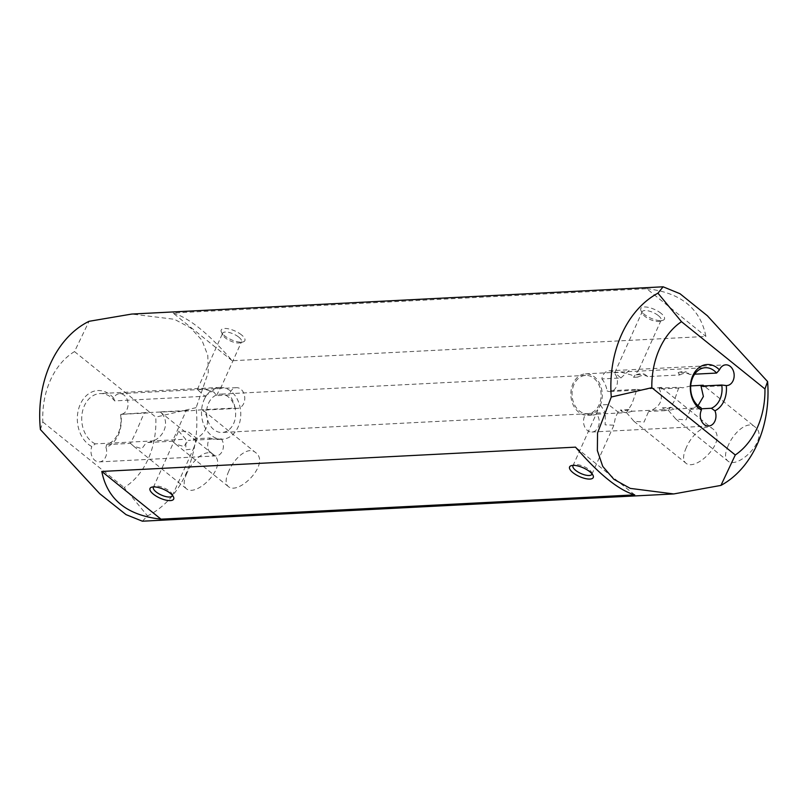 <?xml version="1.0" encoding="UTF-8"?>
<svg xmlns="http://www.w3.org/2000/svg" width="808" height="808" viewBox="0 0 808 808"><rect width="100%" height="100%" fill="white"/><g stroke="black" fill="none" stroke-linecap="round" stroke-linejoin="round"><path stroke-width="0.61" stroke-dasharray="4.04 3.03" d="M40.4 429.543L42.844 421.998A74.669 56.52 -92.9 0 1 74.498 351.591L89.042 321.311M204.161 399.637A25.927 19.624 -92.9 0 1 219.806 387.426A25.927 19.624 -92.9 0 1 240.733 412.312A25.927 19.624 -92.9 0 1 222.463 439.209A25.927 19.624 -92.9 0 1 204.444 426.341A25.927 19.624 -92.9 0 1 204.161 399.637M95.314 443.875A25.927 19.624 -92.9 0 1 84.375 405.778A25.927 19.624 -92.9 0 1 100.02 393.567A25.927 19.624 -92.9 0 1 114.635 400.889L205.01 396.253L197.344 389.476L203.778 388.941L214.1 392.183L216.453 395.657L229.341 395.001A10.373 7.848 -92.9 0 1 236.391 387.668A10.373 7.848 -92.9 0 1 244.763 397.617A10.373 7.848 -92.9 0 1 237.451 408.383A10.373 7.848 -92.9 0 1 235.118 408.04L202.101 409.727C213.898 419.746 205.07 439.411 188.304 440.421L221.331 438.724A10.373 7.848 -92.9 0 1 222.867 449.652A10.373 7.848 -92.9 0 1 216.089 455.904A10.373 7.848 -92.9 0 1 208.403 449.551A10.373 7.848 -92.9 0 1 210.019 437.997L197.132 438.653L187.688 431.361L178.639 431.088L185.689 439.239L95.314 443.875L91.829 446.551A29.038 21.978 87.1 0 1 80.305 404.242A29.038 21.978 87.1 0 1 113.625 398.061A10.373 7.848 -92.9 0 1 119.655 393.658A10.373 7.848 -92.9 0 1 128.018 403.525A10.373 7.848 -92.9 0 1 120.847 414.363L120.412 413.918A25.927 19.624 -92.9 0 1 106.616 444.612L130.502 443.39L135.916 432.24L144.299 412.696L120.847 414.363A29.038 21.978 87.1 0 1 105.959 447.47A10.373 7.848 -92.9 0 1 99.354 461.893A10.373 7.848 -92.9 0 1 92.263 456.995A10.373 7.848 -92.9 0 1 91.829 446.551M210.019 437.997A25.927 19.624 87.1 0 0 217.382 439.471A25.927 19.624 87.1 0 0 221.331 438.724M235.118 408.04A25.927 19.624 87.1 0 0 229.341 395.001M106.616 444.612L105.959 447.47M686.285 447.672C682.962 455.086 682.73 460.166 685.598 462.913C695.638 472.72 728.634 439.895 712.939 429.008C705.677 422.352 691.719 434.502 686.285 447.672M596.627 414.161A20.745 15.706 -92.9 0 1 592.708 415.029A20.745 15.706 -92.9 0 1 586.285 413.585A10.373 7.848 87.1 0 0 584.103 425.301A10.373 7.848 87.1 0 0 591.91 432.028A10.373 7.848 87.1 0 0 598.809 425.321A10.373 7.848 87.1 0 0 596.627 414.161L626.513 412.625L631.957 403.889L636.967 389.375L607.071 390.91A10.373 7.848 87.1 0 0 610.101 391.537A10.373 7.848 87.1 0 0 617.413 380.78A10.373 7.848 87.1 0 0 609.04 370.821A10.373 7.848 87.1 0 0 601.859 378.942L620.908 377.962L614.797 372.68L621.211 372.215L631.705 375.064L633.553 377.316L637.835 377.094L636.169 374.831L644.835 374.387L647.764 376.589L679.801 374.942L678.124 372.68L686.79 372.236L689.719 374.437L694.628 374.185M659.065 388.244C664.095 399.324 660.611 407.07 648.612 411.484L668.479 410.474L673.923 401.738L678.922 387.224L659.065 388.244L661.186 388.921L661.277 387.365L640.916 389.961L636.967 389.375M626.513 412.625L633.947 421.271L644.047 422.059L648.612 411.484M728.24 445.521C724.917 452.935 724.695 458.015 727.553 460.762C737.593 470.569 770.59 437.744 754.894 426.856C747.632 420.2 733.674 432.351 728.24 445.521M701.021 386.093L703.142 386.769L703.243 385.214L754.894 426.856M690.709 385.901L682.871 387.81L678.922 387.224M698.031 405.687L690.577 409.333L701.091 408.798M668.479 410.474L675.902 419.12L686.002 419.908L690.577 409.333M600.152 405.515A20.745 15.706 87.1 0 0 599.93 384.154A20.745 15.706 87.1 0 0 585.507 373.862A20.745 15.706 87.1 0 0 570.892 395.375A20.745 15.706 87.1 0 0 587.638 415.282A20.745 15.706 87.1 0 0 600.152 405.515M700.99 407.697L674.145 409.08L670.973 407.444L662.308 407.889L664.226 409.585L632.189 411.232L629.018 409.595L620.352 410.04L622.271 411.737L617.989 411.959L608.515 404.626L600.344 404.838L605.344 412.605L586.285 413.585M601.859 378.942A20.745 15.706 -92.9 0 1 607.071 390.91M636.169 374.831A21.776 11.787 128.9 0 1 644.835 374.387M637.835 377.094C641.512 375.104 644.814 374.932 647.764 376.589M678.124 372.68A21.776 11.787 128.9 0 1 686.79 372.236M679.801 374.942C683.467 372.953 686.77 372.781 689.719 374.437M574.013 384.446A19.19 14.524 87.1 0 0 574.225 404.212A19.19 14.524 87.1 0 0 587.557 413.736A19.19 14.524 87.1 0 0 599.132 404.697A19.19 14.524 87.1 0 0 598.93 384.931A19.19 14.524 87.1 0 0 585.588 375.407A19.19 14.524 87.1 0 0 574.013 384.446M208.575 403.192A19.19 14.524 -92.9 0 1 220.15 394.153A19.19 14.524 -92.9 0 1 235.633 412.575A19.19 14.524 -92.9 0 1 222.119 432.472A19.19 14.524 -92.9 0 1 208.777 422.958A19.19 14.524 -92.9 0 1 208.575 403.192M142.39 521.2L147.5 515.878A103.707 78.507 87.1 0 0 196.142 407.646L208.302 372.407L207.797 355.389L201.939 340.208L190.617 327.917L174.366 319.281L131.765 314.06M228.805 471.135C225.483 478.548 225.26 483.628 228.119 486.376C238.158 496.183 271.155 463.358 255.459 452.47C248.197 445.824 234.239 457.974 228.805 471.135M186.85 473.296C183.527 480.699 183.295 485.78 186.163 488.527C196.203 498.334 229.199 465.509 213.504 454.621C206.242 447.975 192.284 460.126 186.85 473.296M646.713 288.719C680.639 292.516 700.374 308.424 705.909 336.441L232.189 360.732C208.737 333.643 189.011 317.736 173.003 313.019L646.713 288.719L705.909 336.441M74.498 351.591L155.792 417.13A74.669 56.52 -92.9 0 1 124.149 487.537L147.5 515.878M42.844 421.998L124.149 487.537M661.085 313.363A12.958 4.747 -155.8 0 0 646.733 307.091A12.958 4.747 -155.8 0 0 640.996 310.615A12.958 4.747 -155.8 0 0 650.682 318.13A12.958 4.747 -155.8 0 0 662.732 320.382A12.958 4.747 -155.8 0 0 661.085 313.363M241.511 334.886A12.958 4.747 -155.8 0 0 227.149 328.614A12.958 4.747 -155.8 0 0 221.412 332.139A12.958 4.747 -155.8 0 0 231.098 339.643A12.958 4.747 -155.8 0 0 243.147 341.905A12.958 4.747 -155.8 0 0 241.511 334.886M232.189 360.732L173.003 313.019M634.714 494.87L575.518 447.147M186.254 410.545L160.146 411.888C171.932 421.897 163.115 441.562 146.349 442.572L172.468 441.239L186.254 410.545L190.072 410.807L144.299 412.696M196.142 407.646L155.792 417.13M238.825 337.168A10.373 3.798 24.2 0 1 241.521 341.764A10.373 3.798 24.2 0 1 240.138 342.784A10.373 3.798 24.2 0 1 230.502 340.986A10.373 3.798 24.2 0 1 222.756 334.977A10.373 3.798 24.2 0 1 222.604 333.27A10.373 3.798 24.2 0 1 229.118 332.492A10.373 3.798 24.2 0 1 238.825 337.168M205.01 396.253L215.463 388.739L220.099 388.496L216.453 395.657M172.417 495.324A10.373 3.798 -155.8 0 0 172.185 494.173A10.373 3.798 -155.8 0 0 172.144 494.092A10.373 3.798 -155.8 0 0 164.398 488.082A10.373 3.798 -155.8 0 0 154.752 486.275A10.373 3.798 -155.8 0 0 153.651 486.891M197.132 438.653L193.344 448.945L185.941 449.793L185.689 439.239M658.409 315.645A10.373 3.798 24.2 0 1 661.096 320.251A10.373 3.798 24.2 0 1 659.722 321.271A10.373 3.798 24.2 0 1 650.076 319.463A10.373 3.798 24.2 0 1 642.33 313.454A10.373 3.798 24.2 0 1 642.178 311.747A10.373 3.798 24.2 0 1 648.693 310.969A10.373 3.798 24.2 0 1 658.409 315.645M620.908 377.962L629.866 369.761L638.976 369.286L633.553 377.316M591.991 473.811A10.373 3.798 -155.8 0 0 591.729 472.569A10.373 3.798 -155.8 0 0 591.163 471.65A10.373 3.798 -155.8 0 0 583.113 466.186A10.373 3.798 -155.8 0 0 574.337 464.751A10.373 3.798 -155.8 0 0 573.226 465.368M617.989 411.959L615.363 417.807L613.928 425.19L605.141 424.846L605.344 412.605M160.146 411.888L213.504 454.621M130.502 443.39L133.663 446.208L141.885 448.692L146.349 442.572M202.101 409.727L190.072 410.807M172.468 441.239L175.619 444.057L183.84 446.541L188.304 440.421M629.018 409.595A21.776 11.787 128.9 0 1 620.352 410.04M632.189 411.232C627.836 412.666 624.534 412.837 622.271 411.737M670.973 407.444A21.776 11.787 128.9 0 1 662.308 407.889M674.145 409.08C669.792 410.514 666.489 410.686 664.226 409.585M114.635 400.889L113.625 398.061M219.806 387.426L100.02 393.567M222.463 439.209L217.382 439.471M633.947 421.271L685.598 462.913M661.277 387.365L712.939 429.008M675.902 419.12L727.553 460.762M587.638 415.282L592.708 415.029M585.507 373.862L705.293 367.711M585.588 375.407L220.15 394.153M587.557 413.736L222.119 432.472M220.463 388.618L241.521 341.764M197.344 389.476L222.604 333.27M172.296 495.799L193.354 448.945M153.379 487.295L178.639 431.088M639.037 369.327L661.096 320.251M614.797 372.68L642.178 311.747M591.87 474.276L613.928 425.19M572.953 465.772L600.344 404.838M574.337 464.751L571.327 465.63M591.729 472.569L593.062 475.407M154.752 486.275L151.742 487.153M172.144 494.092L173.488 496.92M659.722 321.271L662.732 320.382M642.33 313.454L640.996 310.615M240.138 342.784L243.147 341.905M222.756 334.977L221.412 332.139M133.663 446.208L186.163 488.527M175.619 444.057L228.119 486.376M237.451 408.383L202.949 410.151L255.459 452.47M591.91 432.028L708.646 426.038M610.101 391.537L640.916 389.961M661.186 388.921L682.871 387.81M703.142 386.769L726.846 385.547M609.04 370.821L629.866 369.761M638.976 369.286L725.776 364.842M236.391 387.668L220.099 388.496M215.463 388.739L119.655 393.658M148.117 412.959L120.826 414.363M216.089 455.904L99.354 461.893"/><path stroke-width="1.21" d="M657.944 293.183L663.115 286.8L131.765 314.06L89.042 321.311A103.707 78.507 87.1 0 0 86.769 322.473A103.707 78.507 87.1 0 0 40.4 429.543L99.647 493.637L126.048 514.625L142.39 521.2L673.741 493.941L630.24 488.386L613.878 479.296L602.748 466.408L597.365 450.591L597.546 432.997L611.272 397.011A103.707 78.507 -92.9 0 1 657.944 293.183L681.487 321.675A74.669 56.52 87.1 0 0 651.824 387.689L611.272 397.011M703.243 385.214L690.709 385.901M701.091 408.798L711.333 408.272A20.745 15.706 87.1 0 0 721.776 385.022L701.021 386.093L703.394 396.486L698.031 405.687M716.565 373.064A20.745 15.706 87.1 0 0 705.293 367.711A20.745 15.706 87.1 0 0 690.8 384.941A20.745 15.706 87.1 0 0 700.99 407.697L701.405 410.04A23.856 18.059 -92.9 0 1 692.769 375.73A23.856 18.059 -92.9 0 1 719.443 369.892L716.565 373.064L694.628 374.185M663.115 286.8L680.003 293.728L707.323 315.716L767.6 381.578A103.707 78.507 -92.9 0 1 720.938 485.406L673.741 493.941M101.798 471.448C107.333 499.465 127.068 515.363 160.994 519.16L634.714 494.87C618.696 490.153 598.97 474.245 575.518 447.147L101.798 471.448L160.994 519.16M651.824 387.689L735.29 454.975A74.669 56.52 87.1 0 0 764.954 388.961L767.6 381.578M681.487 321.675L764.954 388.961M721.776 385.022L726.271 385.557A10.373 7.848 87.1 0 0 726.846 385.547A10.373 7.848 87.1 0 0 734.149 374.791A10.373 7.848 87.1 0 0 725.776 364.842A10.373 7.848 87.1 0 0 719.443 369.892M726.271 385.557A23.856 18.059 -92.9 0 1 714.928 410.787L711.333 408.272M701.405 410.04A10.373 7.848 87.1 0 0 701.395 420.806A10.373 7.848 87.1 0 0 708.646 426.038A10.373 7.848 87.1 0 0 714.928 410.787M572.963 472.66A12.958 4.747 24.2 0 1 571.327 465.63A12.958 4.747 24.2 0 1 583.376 467.893A12.958 4.747 24.2 0 1 593.062 475.407A12.958 4.747 24.2 0 1 587.325 478.932A12.958 4.747 24.2 0 1 572.963 472.66M153.389 494.183A12.958 4.747 24.2 0 1 151.742 487.153A12.958 4.747 24.2 0 1 163.792 489.416A12.958 4.747 24.2 0 1 173.488 496.92A12.958 4.747 24.2 0 1 167.741 500.455A12.958 4.747 24.2 0 1 153.389 494.183M720.938 485.406L735.29 454.975M153.651 486.891A10.373 3.798 -155.8 0 0 153.379 487.295A10.373 3.798 -155.8 0 0 156.065 491.89A10.373 3.798 -155.8 0 0 165.781 496.566A10.373 3.798 -155.8 0 0 172.296 495.799A10.373 3.798 -155.8 0 0 172.417 495.324M573.226 465.368A10.373 3.798 -155.8 0 0 572.953 465.772A10.373 3.798 -155.8 0 0 575.65 470.367A10.373 3.798 -155.8 0 0 585.356 475.054A10.373 3.798 -155.8 0 0 591.87 474.276A10.373 3.798 -155.8 0 0 591.991 473.811"/></g></svg>
